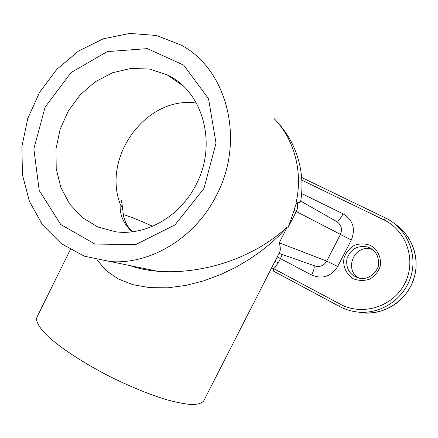 <?xml version="1.0" encoding="UTF-8"?>
<svg xmlns="http://www.w3.org/2000/svg" width="438" height="438" viewBox="0 0 438 438"><rect width="100%" height="100%" fill="white"/><g stroke="black" fill="none" stroke-linecap="round" stroke-linejoin="round"><path stroke-width="0.66" d="M203.96 188.466L174.997 224.88L135.78 244.563L94.942 244.054L60.707 224.464L39.217 190.481L33.841 148.86L45.125 107.124L71.033 72.599L107.217 51.618L147.327 48.618L183.681 65.131L208.548 98.78L216.016 143.073L203.96 188.466M196.312 184.195C217.708 143.522 202.646 90.863 167.009 74.75L149.451 69.056L130.896 68.427L112.489 72.774L95.314 81.725L80.346 94.679L68.405 110.836L60.132 129.254L55.987 148.893L56.212 168.646L60.838 187.387L69.664 204.026L82.24 217.533L97.909 227.021L115.769 231.801C146.199 235.967 180.609 216.295 196.312 184.195M132.254 231.784C123.527 224.032 119.508 214.806 120.198 204.097L122.777 208.116L122.985 210.443M196.394 103.045C146.56 95.687 101.999 156.333 120.198 204.097L122.301 207.486L123.001 211.154M288.182 227.311L294.15 210.388C294.982 206.681 295.957 203.999 297.068 202.34C297.999 205.433 297.73 208.472 296.269 211.461L288.182 227.311L287.35 226.933L279.088 235.633L270.991 243.095L261.387 250.881L249.074 259.471L235.66 267.35L220.861 274.473L203.714 280.846L186.068 285.373L167.973 287.793L149.686 287.651L132.917 284.689L118.025 278.847L105.925 270.416L96.979 259.822M271.642 267.832L273.799 268.718L273.345 271.023L339.587 306.474M301.662 193.53L343.085 213.843C353.017 220.04 355.765 228.773 351.32 240.029L337.693 266.463C331.123 276.57 322.434 279.433 311.626 275.059L280.468 258.628L278.272 262.92L273.799 268.718L340.222 304.18L339.598 306.485L273.345 271.029M70.343 249.633L36.995 317.096C35.401 321.257 39.152 327.766 48.235 336.608C61.577 348.692 84.654 363.71 110.606 376.921C130.612 386.749 149.079 394.293 166.007 399.544C176.344 402.396 185.006 404.071 191.992 404.586C197.866 404.427 201.765 403.212 203.692 400.934L279.701 252.047C280.621 250.103 280.473 247.016 279.263 242.789L326.715 261.108L340.397 234.511C342.631 228.855 341.262 224.459 336.28 221.316C337.95 221.573 340.222 219.082 343.085 213.843M297.068 202.34L296.263 201.891C299.11 202.723 300.588 202.515 300.692 201.261C303.293 185.252 301.941 169.583 296.635 154.258C292.168 141.184 284.645 129.27 274.062 118.523L274.106 118.567M359.319 278.239C343.129 270.126 354.632 243.386 371.802 249.31L372.399 249.496M129.801 265.559C138.501 268.532 147.787 270.438 157.658 271.27L158.37 271.33C188.044 273.542 218.025 266.501 240.101 257.062C249.206 253.06 257.363 248.828 264.568 244.36C274.259 238.064 279.712 233.947 287.35 226.933L279.263 242.789M216.64 194.959C245.466 140.193 227.196 69.554 181.272 45.141L156.399 35.478L129.801 33.414L103.264 38.818L78.457 51.098L56.836 69.313L39.617 92.254L27.747 118.512L21.9 146.549L22.437 174.729L29.417 201.381L42.563 224.858L61.221 243.594L84.375 256.208L110.633 261.628C151.077 264.536 195.622 237.615 216.64 194.959M123.297 214.527C130.124 216.602 139.908 220.511 152.648 226.254M294.15 210.388L351.32 240.029M355.032 311.681L366.31 313.154C387.143 313.477 407.351 299.121 413.822 278.88C420.37 258.661 412.235 235.502 394.999 223.999M340.222 304.18C362.144 316.209 392.749 306.994 404.624 283.846C416.834 260.878 406.667 230.558 383.847 219.838L385.467 217.943C405.561 227.508 417.107 251.658 411.594 273.903C406.212 296.176 384.657 312.677 362.226 312.299C354.183 312.157 346.655 310.23 339.653 306.507L339.598 306.485C346.617 310.214 354.161 312.152 362.226 312.299L366.31 313.154L374.331 312.59L382.188 310.717L389.661 307.569L396.532 303.227L402.615 297.807L407.734 291.451L411.736 284.344L414.507 276.685L415.974 268.686L416.089 260.577L414.857 252.584L412.317 244.93L408.55 237.829L403.666 231.478M301.64 177.489L385.424 217.921M383.847 219.838L301.837 180.155M313.581 265.466L316.351 266.403C320.879 266.906 324.334 265.143 326.715 261.108L337.693 266.463M313.767 265.559L313.794 265.576C314.769 266.923 314.046 270.082 311.626 275.059M282.214 254.456L280.468 258.628L277.199 256.947M275.009 261.234L278.272 262.92M300.72 201.091L336.28 221.316M370.586 245.477C377.945 249.786 381.739 258.152 380.118 266.665C378.065 272.086 374.539 276.258 369.541 279.181C364.06 280.972 358.667 280.835 353.362 278.771C346.102 274.363 342.478 266.063 344.093 257.697C346.102 252.359 349.557 248.226 354.462 245.291C359.872 243.44 365.243 243.501 370.586 245.477M296.263 201.891C302.997 171.253 294.062 138.868 274.062 118.523M372.853 249.857L369.935 247.968L367.356 246.95C357.233 245.214 350.427 249.189 346.923 258.874C345.697 269.08 350.022 275.568 359.91 278.338C370.417 280.353 379.341 269.02 378.596 263.38C378.563 256.093 375.673 250.952 369.913 247.957L367.356 246.95L371.802 249.31M121.37 200.27L122.547 207.322M123.001 211.165C123.182 215.912 124.414 220.298 126.692 224.322C127.891 226.572 129.889 229.041 132.692 231.729M279.039 253.345L313.794 265.576M158.37 271.33C148.274 270.569 138.764 268.647 129.84 265.565M167.009 74.75L183.062 85.859M110.633 261.628L157.658 271.27"/></g></svg>
